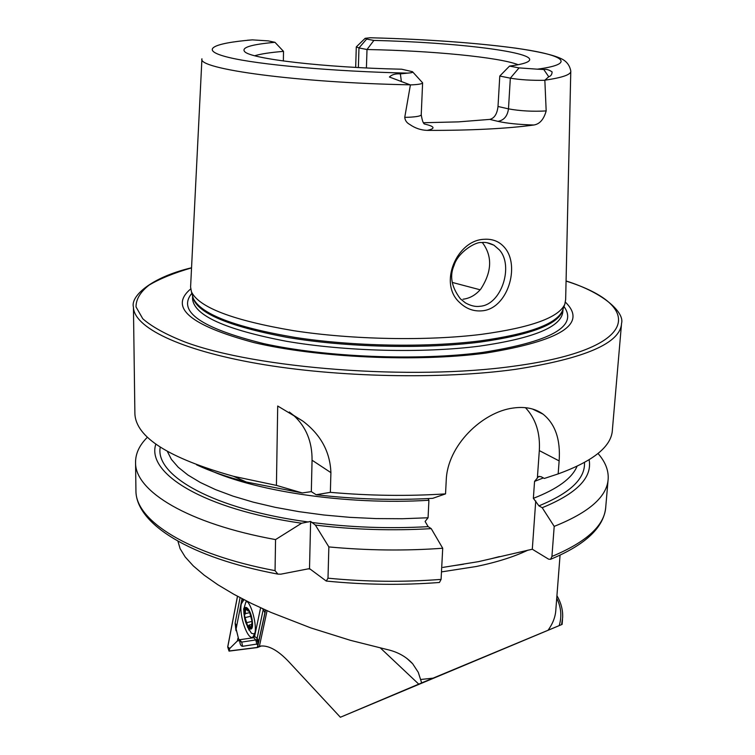 <?xml version="1.0" encoding="UTF-8"?>
<svg xmlns="http://www.w3.org/2000/svg" width="755" height="755" viewBox="0 0 755 755"><rect width="100%" height="100%" fill="white"/><g stroke="black" fill="none" stroke-linecap="round" stroke-linejoin="round"><path stroke-width="1.13" d="M459.682 302.557C438.07 283.465 457.002 240.09 484.125 239.297C492.553 238.722 499.357 241.458 504.557 247.508C520.591 265.713 507.69 308.87 482.086 310.824C473.659 311.57 466.184 308.814 459.682 302.557M481.596 242.591C475.81 241.411 457.898 252.255 454.104 265.354C449.385 275.886 451.471 287.032 460.371 298.801L465.354 302.83C470.714 305.822 475.603 306.974 480.029 306.275C501.414 304.963 513.985 265.751 499.357 249.877L493.921 245.177C489.07 242.827 484.965 241.959 481.596 242.591M543.789 69.507L537.39 69.177C573.46 64.317 566.344 56.616 529.595 50.311C492.515 43.988 430.369 39.251 370.12 37.759L373.093 37.835C427.934 39.354 475.593 42.808 516.09 48.197C538.324 51.482 553.273 54.926 560.927 58.55C566.392 60.985 569.676 65.147 570.789 71.017C571.299 74.537 562.654 77.595 544.846 80.19L548.753 76.774C550.923 76.028 552.037 74.405 552.094 71.895C549.045 69.781 546.28 68.979 543.789 69.507L548.753 76.774M424.197 123.924L427.396 124.764C434.965 126.878 434.88 128.756 427.151 130.379C448.866 130.455 468.902 130.02 487.268 129.086C505.548 128.142 521.063 126.783 533.813 125.009C539.683 124.122 543.798 119.432 546.176 110.928L544.846 80.19M412.815 72.065L422.621 82.833C422.385 83.899 418.317 84.598 410.399 84.919L389.401 77.019C391.826 74.594 395.478 73.556 400.377 73.886L407.643 73.112C411.89 72.82 413.504 72.338 412.466 71.687L401.641 69.215C323.659 67.544 250.49 58.833 244.667 51.614C241.128 47.546 251.226 44.451 274.962 42.308L283.512 51.359C270.337 52.454 260.758 53.916 254.765 55.738M427.151 130.379C420.809 130.143 414.995 128.161 409.71 124.424C406.756 122.857 405.105 120.507 404.746 117.365L410.399 84.919M463.013 299.216C469.893 298.376 475.829 294.96 480.841 288.976C492.034 271.573 492.534 256.096 482.341 242.534M480.161 289.797L452.349 282.455M410.22 84.834L410.191 84.824C298.027 82.824 196.857 68.931 201.934 58.786L190.59 287.06L191.449 291.826C198.971 307.464 233.031 320.422 293.629 330.69C352.311 339.703 426.934 341.118 481.416 334.361C531.142 327.576 558.945 317.525 564.816 304.208L565.655 299.509L570.771 71.659M190.675 288.939C168.818 307.389 189.798 325.254 253.623 342.515C317.157 357.662 416.609 362.277 485.682 353.113C561.04 340.835 587.626 323.867 565.438 302.189M134.881 412.994L134.89 413.749C135.919 437.315 168.818 458.172 233.597 476.32L276.424 485.39L277.708 406.02L302.812 421.073C320.733 434.616 330.105 451.801 330.907 472.63L330.36 492.345C369.403 495.78 407.794 496.299 445.535 493.883L446.233 480.406C447.281 445.375 482.417 412.041 513.06 408.049C525.074 406.36 535.078 408.398 543.053 414.155C555.274 423.97 560.635 439.552 559.144 460.899L558.162 473.904C593.741 460.956 611.824 446.186 612.409 429.586L621.422 324.924M558.162 473.904L544.327 478.453L541.033 476.669L538.551 476.603L534.559 481.397L533.36 498.338L538.938 505.859L542.203 507.709L554.198 526.377L551.933 556.454L550.574 559.295L548.602 559.162L532.303 549.234L478.481 561.644L442.864 567.411M518.147 64.722C499.197 57.182 430.775 50.651 367.005 49.528L366.411 67.959M509.531 66.091L519.053 67.893L510.333 78.161L508.483 108.862C507.454 116.176 503.925 120.338 497.904 121.347L489.806 119.394C494.421 118.224 497.149 113.92 498.007 106.483L499.782 76.047L509.531 66.091C520.28 64.656 526.726 62.976 528.849 61.042C539.098 52.359 455.624 42.242 373.876 40.44L367.005 49.528L358.974 47.924L356.294 46.886L365.024 38.458M489.806 119.394L458.455 121.876L423.621 122.725M177.935 541.193L180.105 548.687L185.192 556.973L193.261 565.873L204.227 575.206L217.855 584.748L233.795 594.251L251.585 603.509L270.705 612.305L310.843 627.915L350.414 640.325L386.768 649.451C397.498 651.81 406.133 656.586 412.674 663.777L418.251 672.28L421.668 682.898L561.569 624.63L562.664 617.458C562.966 610.049 561.059 602.792 556.935 595.676M267.062 610.71L259.418 646.195L260.116 646.11C268.355 645.044 277.887 650.234 288.731 661.673L340.373 717.25L421.668 682.898M358.37 67.554L358.974 47.924L366.637 39.071L365.184 38.307L370.12 37.759M366.637 39.071L373.876 40.44M519.053 67.893L537.39 69.177M274.962 42.308L268.242 40.883L252.378 39.873L247.366 40.251M283.512 51.359L283.361 60.985M147.442 437.202C139.401 445.157 135.438 453.651 135.56 462.702C135.06 491.175 187.646 523.687 275.556 539.589L275.056 570.648L277.906 574.111L280.86 574.168L309.512 568.609L326.254 581.048C364.552 584.861 402.273 585.342 439.448 582.473L441.09 579.387L442.713 548.243L431.228 528.632L428.161 526.65L425.112 521.478L428.066 517.77L428.916 500.263L428.104 498.574M155.832 444.119C146.055 473.328 203.482 509.2 301.613 523.234L275.556 539.589M431.228 528.632C392.675 530.916 354.057 529.736 315.382 525.084L310.616 521.422L301.613 523.234M196.611 464.825C210.324 471.233 226.887 476.962 246.29 482.011L302.264 492.949L311.324 491.628L316.128 494.742C355.058 499.263 393.921 500.461 432.728 498.328L445.535 493.883M276.424 485.39L302.264 492.949M315.382 525.084L328.859 546.922L328 578.188L326.254 581.048M328.859 546.922C367.44 550.518 405.388 550.952 442.713 548.243M554.198 526.377C589.485 512.305 607.492 496.309 608.209 478.377C608.483 469.855 605.095 461.56 598.026 453.5M542.203 507.709C576.792 493.572 592.439 477.594 589.117 459.804M330.36 492.345L316.128 494.742M535.739 500.933L532.303 549.234M525.442 407.662C535.72 418.638 540.353 432.955 539.315 450.603L537.381 477.83M289.297 412.003L293.544 415.316C306.068 426.726 312.23 441.694 312.06 460.22L311.324 491.628M310.616 521.422L309.512 568.609M544.742 80.294C531.548 80.53 520.082 79.813 510.333 78.161L499.782 76.047M561.569 624.63L340.373 717.25M245.366 608.219L244.441 615.183L247.244 625.244L248.074 625.857L249.48 625.234L250.99 628.387L252.104 621.658L249.386 611.456L247.196 608.341L245.488 608.105L245.366 613.636L244.441 615.183L247.244 625.244L250.99 628.387M249.112 610.918L247.961 610.984L245.507 608.096M247.366 626.801L251.472 633.285L253.878 633.926L255.048 632.718M244.167 614.957C245.375 628.292 253.973 635.408 252.359 621.554C251.094 607.926 242.497 601.216 244.167 614.957M247.631 601.952L245.922 601.782L243.686 609.379M252.028 620.94L249.386 611.456M251.132 628.273L252.104 621.658M243.959 599.687L241.326 603.802C238.769 614.504 247.555 640.325 252.765 637.173L254.916 633.379C256.879 625.414 252.161 606.237 247.036 601.254M243.148 599.272L241.628 600.763L236.107 628.943L238.655 639.24L239.609 639.74L253.727 637.692L254.586 636.408L260.607 607.794M237.457 596.261L227.699 646.978L229.029 651.112L257.342 647.554L261.324 645.997L257.455 647.507L265.618 610.059M257.691 647.044L260.107 646.11M237.514 596.29L227.765 646.969L229.048 650.989L257.313 647.431L265.552 610.031M265.496 610.012L257.644 646.95M237.948 638.23L237.41 640.919L229.784 648.451L227.765 646.969M235.994 630.727L235.126 623.139L240.081 597.667M240.373 641.429L241.694 642.09L256.851 639.778L258.248 643.845L242.638 646.308C240.911 646.214 239.93 644.308 239.694 640.599L237.41 640.919M256.851 639.778L257.125 638.249L254.586 636.408M238.655 639.24L240.534 641.627M422.611 82.899L421.233 114.751C420.997 115.996 416.892 116.827 408.936 117.242L404.746 117.365M192.525 295.677L193.271 298.357C200.783 314.071 234.484 327.057 294.384 337.315C352.377 346.328 426.065 347.715 479.935 340.911C529.104 334.087 556.633 323.989 562.522 310.607L562.881 309.616M192.591 296.064C195.319 312.306 226.972 326.103 287.551 337.447C346.385 347.394 423.753 349.254 479.765 342.138C532.162 334.729 559.899 323.801 562.985 309.333M192.563 298.593L192.563 299.14C194.394 315.599 225.632 329.642 286.268 341.251C345.186 351.424 423.168 353.368 479.538 346.13C534.021 338.268 561.795 326.698 562.862 311.428L563.032 309.201M191.864 293.299C176.953 311.268 200.839 328.029 263.523 343.582C325.405 357.219 417.685 360.984 482.464 352.443C551.112 341.628 578.283 326.33 563.985 306.53M134.89 413.749L133.437 307.115C133.767 327.038 178.633 349.782 257.625 363.58C336.447 377.358 441.505 379.633 515.58 369.327C585.21 358.465 620.534 343.119 621.563 323.3C624.564 313.165 605.406 293.355 566.071 280.964M191.543 267.893C174.131 272.914 159.984 278.652 149.103 285.097C140.392 291.902 136.032 299.169 136.013 306.898L142.78 318.752C151.906 326.783 166.034 334.55 185.164 342.072C256.464 368.629 412.088 380.614 514.24 366.128C640.75 349.055 644.751 305.794 566.071 281.086M441.477 571.903L476.311 566.495C496.922 562.22 514.174 556.746 528.066 550.093M308.333 568.836L310.163 569.119M420.724 679.491L433.03 678.15M548.073 630.227C552.943 623.441 555.548 616.542 555.859 609.53L560.059 555.189M418.742 684.134L380.445 648.016M252.378 39.873C211.966 43.224 198.584 50.056 228.548 57.38C258.238 64.675 332.927 71.489 407.643 73.112M135.928 489.957L135.938 490.807C135.475 520.478 187.74 554.236 275.056 570.648M160.239 447.139C154.756 475.622 213.665 509.361 308.474 522.007M328 578.188C366.317 581.869 404.019 582.265 441.09 579.387M551.933 556.454C587.05 541.76 605.01 525.074 605.803 506.397C604.434 526.905 586.031 544.544 550.574 559.295M311.749 522.451C350.414 527.424 389.221 528.83 428.161 526.65M538.938 505.859C570.148 493.081 585.333 478.632 584.483 462.504M533.36 498.338C557.549 488.947 572.101 478.274 577.028 466.307M167.374 451.462L171.385 459.361L178.218 467.241L187.891 474.999L200.349 482.492L215.505 489.599L233.201 496.195L253.199 502.141L275.235 507.332L298.961 511.654L323.98 515.014L349.867 517.345L376.15 518.591L402.377 518.732L428.066 517.77M204.171 467.543C250.641 490.826 345.828 505.416 428.916 500.263M534.559 481.397L543.345 477.924M559.144 460.899L539.315 450.603M330.907 472.63L312.06 460.22M400.377 73.886L401.396 81.663M497.904 121.347C506.822 123.348 518.789 124.566 533.813 125.009M546.176 110.928C532.605 111.674 520.044 110.985 508.483 108.862L498.007 106.483M556.737 598.205C561.163 607.218 561.984 616.354 559.21 625.612M251.406 626.905L250.311 627.169M246.97 609.757L245.554 610.097M252.095 621.384L246.885 622.63M250.679 616.269L245.46 617.514M229.784 648.451L229.048 650.989M258.068 644.751L257.313 647.431M242.062 598.706L241.657 600.65L242.062 598.706M258.72 641.703L257.125 638.249L263.268 609.332L262.013 608.436M256.842 644.44L255.869 640.098L253.727 637.692M242.638 646.308L241.694 642.09L239.609 639.74M264.901 612.815L263.268 609.332M235.126 623.139L236.683 626.018M493.921 245.177L487.022 242.732M192.591 295.913L191.449 291.826M562.852 309.701L564.816 304.208M192.563 298.65L192.553 295.885M133.437 307.115C130.36 296.489 150.707 277.481 191.553 267.77M499.442 556.586L489.919 559.04M277.897 574.111C190.26 557.737 136.042 524.045 135.938 490.807L135.56 462.702M246.29 482.011L233.597 476.32M453.821 565.646L463.504 564.24M605.803 506.397L608.03 480.52M539.249 476.339L538.551 476.603M543.053 414.155L532.426 408.993M302.812 421.073L293.544 415.316M421.233 114.751C422.12 120.187 423.13 123.207 424.272 123.829M356.294 46.886L355.671 67.403M412.674 663.777L406.785 658.332M562.116 624.423L562.494 619.562M243.695 608.69L243.959 614.07L248.98 630.085M247.234 601.471L246.479 601.65M254.85 633.69L253.878 633.926M249.801 612.588L245.366 613.636M249.131 610.955L248.404 611.135M251.406 624.498L249.027 625.074M243.997 599.706L243.525 599.81"/></g></svg>
